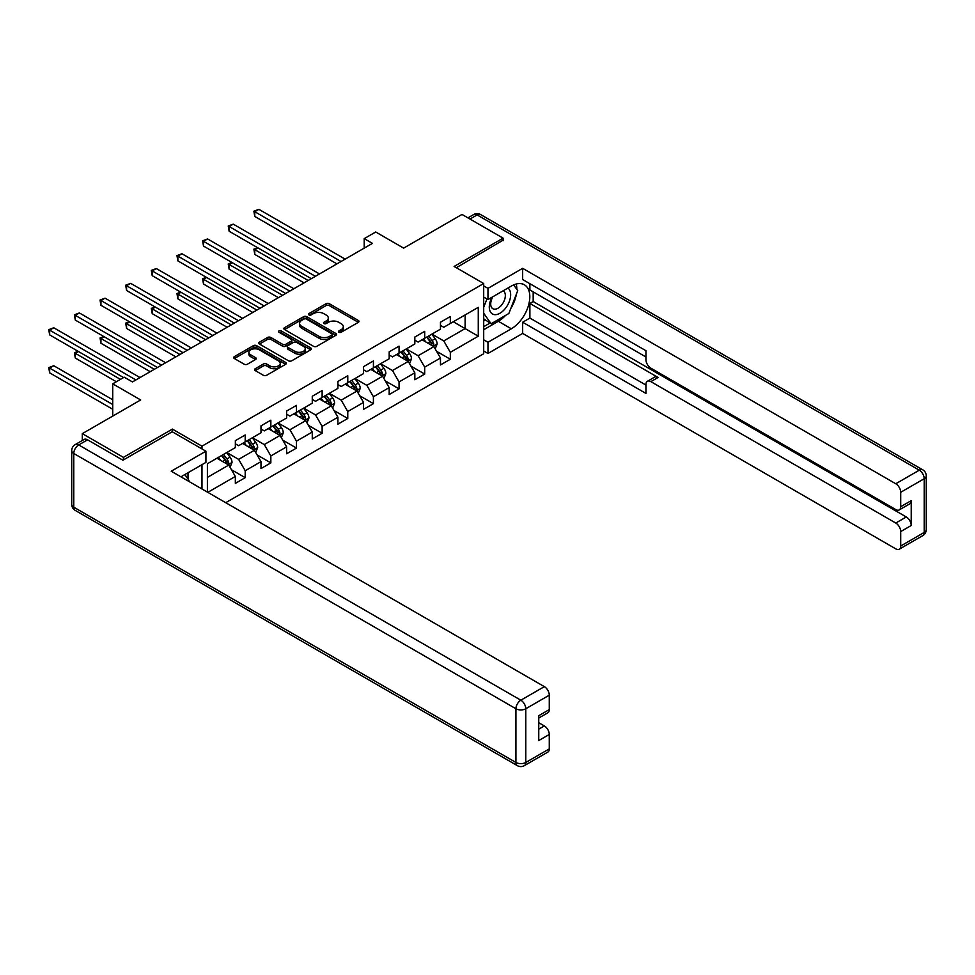 <?xml version="1.0" encoding="UTF-8"?>
<svg xmlns="http://www.w3.org/2000/svg" width="975" height="975" viewBox="0 0 975 975"><rect width="100%" height="100%" fill="white"/><g stroke="black" fill="none" stroke-linecap="round" stroke-linejoin="round"><path stroke-width="1.46" d="M338.934 332.231A1.597 0.926 0 0 0 341.201 332.231L358.337 322.335A2.279 1.316 0 0 0 359.007 321.397A2.279 1.316 0 0 0 358.337 320.47L329.294 303.7A2.279 1.316 0 0 0 326.077 303.7L308.929 313.597A1.597 0.926 0 0 0 308.466 314.255A1.597 0.926 0 0 0 308.929 314.901A1.597 0.926 0 0 0 311.183 314.901L313.402 313.621A7.3 4.217 0 0 1 323.737 313.621L326.15 315.023A7.3 4.217 0 0 1 328.295 318.008A7.3 4.217 0 0 1 326.15 320.982L323.932 322.262A1.597 0.926 0 0 0 323.468 322.92A1.597 0.926 0 0 0 323.932 323.566A1.597 0.926 0 0 0 326.198 323.566L328.417 322.286A7.3 4.217 0 0 1 338.739 322.286L341.153 323.688A7.3 4.217 0 0 1 343.298 326.662A7.3 4.217 0 0 1 341.153 329.648L338.934 330.927A1.597 0.926 0 0 0 338.471 331.573A1.597 0.926 0 0 0 338.934 332.231L338.934 330.927M255.243 368.721A2.279 1.316 0 0 0 254.572 369.647A2.279 1.316 0 0 0 255.243 370.585L263.396 375.29A2.279 1.316 0 0 0 266.614 375.29L285.663 364.297A2.279 1.316 0 0 0 286.321 363.37A2.279 1.316 0 0 0 285.663 362.432L256.62 345.662A2.279 1.316 0 0 0 253.39 345.662L234.353 356.655A2.279 1.316 0 0 0 233.683 357.593A2.279 1.316 0 0 0 234.353 358.52L244.189 364.199A2.279 1.316 0 0 0 247.418 364.199L255.572 359.495A2.279 1.316 0 0 0 256.23 358.568A2.279 1.316 0 0 0 255.572 357.642L250.685 354.815A6.106 3.522 0 0 1 248.893 352.328A6.106 3.522 0 0 1 252.671 349.074A6.106 3.522 0 0 1 259.313 349.83L278.436 360.872A6.106 3.522 0 0 1 280.227 363.37A6.106 3.522 0 0 1 276.461 366.624A6.106 3.522 0 0 1 269.807 365.857L266.614 364.016A2.279 1.316 0 0 0 263.396 364.016L255.243 368.721L255.243 370.585M503.1 240.728L503.1 238.156L462.004 214.439L403.65 248.125L375.716 231.989L364.211 238.631L372.426 243.384L132.442 381.932L124.227 377.179L112.722 383.833L112.722 416.093M172.392 431.84L172.392 429.097L123.411 457.372L82.314 433.643L140.668 399.957L112.722 383.833M172.392 429.097L201.971 446.172L483.697 283.518L483.697 353.742L225.725 502.686M503.1 238.156L454.118 266.443L483.697 283.518M313.572 346.32A2.279 1.316 0 0 0 316.79 346.32L335.839 335.327A2.279 1.316 0 0 0 336.497 334.401A2.279 1.316 0 0 0 335.839 333.462L306.796 316.704A2.279 1.316 0 0 0 303.566 316.704L284.529 327.685A2.279 1.316 0 0 0 283.859 328.624A2.279 1.316 0 0 0 284.529 329.55L313.572 346.32M279.606 332.572A1.597 0.926 0 0 1 281.214 332.804L310.72 349.83L291.708 360.799A2.279 1.316 0 0 1 288.478 360.799L259.435 344.041L259.435 342.176A2.279 1.316 0 0 0 258.765 343.102A2.279 1.316 0 0 0 259.435 344.041M259.435 342.176L267.589 337.472A2.279 1.316 0 0 1 270.818 337.472L282.592 344.273A2.279 1.316 0 0 0 285.821 344.273L291.22 341.153A2.279 1.316 0 0 0 291.891 340.214A2.279 1.316 0 0 0 291.22 339.288L278.96 332.207A1.597 0.926 0 0 1 278.497 331.561A1.597 0.926 0 0 1 279.484 330.708A1.597 0.926 0 0 1 281.214 330.903L310.745 347.953A2.279 1.316 0 0 1 311.415 348.879A2.279 1.316 0 0 1 310.745 349.818L310.745 347.953M82.314 440.493L82.314 433.643M123.411 457.372L123.411 459.932M201.971 488.975L201.971 464.685M201.971 448.927L201.971 446.172M231.477 469.755L245.2 477.677L245.2 470.754L260.983 461.638L260.983 468.573L270.843 462.881L270.843 455.947L286.626 446.842L286.626 453.765L296.485 448.073L296.485 441.151L312.268 432.035L312.268 438.957L322.128 433.266L322.128 426.343L337.911 417.227L337.911 424.162L347.77 418.47L347.77 411.535L363.553 402.431L363.553 409.354L373.413 403.662L373.413 396.74L389.183 387.623L389.183 394.546L399.055 388.854L399.055 381.932L414.826 372.816L414.826 379.75L424.698 374.059L424.698 367.124L440.468 358.02L440.468 364.942L450.328 359.251L450.328 352.316L478.274 336.192L478.274 307.344L465.124 314.937L465.124 328.599L478.274 336.192M245.2 477.677L235.341 483.381L235.341 476.446L207.809 492.338M207.395 492.107L207.395 463.734L235.341 447.598L235.341 440.676L245.2 434.972L245.2 441.907L260.983 432.79L260.983 425.868L270.843 420.176L270.843 427.099L286.626 417.995L286.626 411.06L296.485 405.368L296.485 412.291L312.268 403.187L312.268 396.264L322.128 390.561L322.128 397.495L337.911 388.379L337.911 381.457L347.77 375.765L347.77 382.688L363.553 373.583L363.553 366.649L373.413 360.957L373.413 367.88L389.183 358.776L389.183 351.853L399.055 346.149L399.055 353.084L414.826 343.968L414.826 337.045L424.698 331.354L424.698 338.276L440.468 329.172L440.468 322.237L450.328 316.546L450.328 323.468L478.274 307.344M242.568 443.418L254.402 450.255L238.631 459.371L226.797 452.534M235.341 443.808L238.631 445.697L245.2 441.907M238.631 459.371L245.2 470.754M254.402 450.255L260.983 461.638M268.21 428.622L280.044 435.447L264.274 444.563L252.44 437.726M260.983 429L264.274 430.901L270.843 427.099M264.274 444.563L270.843 455.947M280.044 435.447L286.626 446.842M293.853 413.814L305.687 420.652L289.916 429.756L278.082 422.931M286.626 414.192L289.916 416.093L296.485 412.291M289.916 429.756L296.485 441.151M305.687 420.652L312.268 432.035M319.495 399.007L331.329 405.844L315.547 414.96L303.712 408.123M312.268 399.397L315.547 401.286L322.128 397.495M315.547 414.96L322.128 426.343M331.329 405.844L337.911 417.227M345.138 384.211L356.972 391.036L341.189 400.152L329.355 393.315M337.911 384.589L341.189 386.49L347.77 382.688M341.189 400.152L347.77 411.535M356.972 391.036L363.553 402.431M370.78 369.403L382.614 376.24L366.832 385.344L354.997 378.519M363.553 369.781L366.832 371.682L373.413 367.88M366.832 385.344L373.413 396.74M382.614 376.24L389.183 387.623M396.423 354.595L408.257 361.433L392.474 370.537L380.64 363.712M389.183 354.973L392.474 356.874L399.055 353.084M392.474 370.537L399.055 381.932M408.257 361.433L414.826 372.816M422.065 339.8L433.899 346.625L418.117 355.741L406.283 348.904M414.826 340.178L418.117 342.079L424.698 338.276M418.117 355.741L424.698 367.124M433.899 346.625L440.468 358.02M453.29 321.762L465.124 328.599L443.759 340.933L431.925 334.096M440.468 325.37L443.759 327.271L450.328 323.468M443.759 340.933L450.328 352.316M364.211 238.631L364.211 248.125M207.395 477.397L228.772 465.063L216.925 458.226M228.772 465.063L235.341 476.446M436.605 351.329L450.328 359.251M410.962 366.125L424.698 374.059M385.332 380.933L399.055 388.854M359.69 395.74L373.413 403.662M334.047 410.536L347.77 418.47M308.405 425.344L322.128 433.266M282.762 440.152L296.485 448.073M257.12 454.959L270.843 462.881M339.58 332.451L341.153 331.549A7.3 4.217 0 0 0 343.298 328.563L343.298 326.662M328.295 318.008L328.295 319.898A7.3 4.217 0 0 1 326.15 322.883L324.577 323.798M358.337 320.47L358.337 322.335L329.294 305.602A2.279 1.316 0 0 0 326.077 305.602L309.562 315.132M335.839 333.462L335.839 335.327L306.796 318.593A2.279 1.316 0 0 0 303.566 318.593L284.554 329.574M331.805 335.047A1.597 0.926 0 0 0 332.268 334.401A1.597 0.926 0 0 0 331.805 333.742L306.308 319.032A1.597 0.926 0 0 0 304.054 319.032L301.714 320.373A7.3 4.217 0 0 0 299.569 323.359A7.3 4.217 0 0 0 301.714 326.345L319.13 336.399A7.3 4.217 0 0 0 329.465 336.399L331.805 335.047L331.805 336.948A1.597 0.926 0 0 0 332.268 336.29L332.268 334.401M299.569 323.359L299.569 325.26A7.3 4.217 0 0 0 301.714 328.234L301.714 326.345M331.805 336.948L329.465 338.301A7.3 4.217 0 0 1 319.13 338.301L301.714 328.234M259.472 344.053L267.589 339.373L267.589 337.472M291.891 340.214L291.891 342.115A2.279 1.316 0 0 1 291.22 343.042L285.821 346.174A2.279 1.316 0 0 1 282.592 346.174L270.818 339.373A2.279 1.316 0 0 0 267.589 339.373M294.816 351.329A6.106 3.522 0 0 0 301.47 352.085A6.106 3.522 0 0 0 305.236 348.831A6.106 3.522 0 0 0 303.444 346.344L296.705 342.457A2.279 1.316 0 0 0 293.487 342.457L288.076 345.577A2.279 1.316 0 0 0 287.406 346.503A2.279 1.316 0 0 0 288.076 347.441L294.816 351.329L294.816 353.218A6.106 3.522 0 0 0 301.47 353.986A6.106 3.522 0 0 0 305.236 350.732L305.236 348.831M287.406 346.503L287.406 348.404A2.279 1.316 0 0 0 288.076 349.33L288.076 347.441M294.816 353.218L288.076 349.33M280.227 363.37L280.227 365.259A6.106 3.522 0 0 1 276.461 368.513A6.106 3.522 0 0 1 269.807 367.758L266.614 365.918A2.279 1.316 0 0 0 263.396 365.918L255.279 370.597M248.893 352.328L248.893 354.23A6.106 3.522 0 0 0 250.685 356.716L250.685 354.815M255.535 359.519L250.685 356.716M285.626 364.309L256.62 347.563A2.279 1.316 0 0 0 253.39 347.563L234.378 358.544M435.191 348.879L437.153 343.956A6.155 3.559 -120 0 0 435.191 338.703L431.791 334.181M425.88 341.993L423.577 338.922M257.912 247.869L254.78 249.673L254.78 254.414L304.042 282.86M432.949 346.076L433.826 344.212A6.155 3.559 -120 0 0 432.059 340.507L428.671 335.985M427.123 336.875L430.889 341.896A3.132 1.816 60 0 1 431.462 342.847L433.826 344.212M426.697 337.118L430.085 341.652A6.155 3.559 60 0 1 431.852 345.357M254.78 254.414L253.878 249.149L308.161 280.483M253.878 249.149L257.546 247.662M341.031 261.507L254.78 211.709L258.899 209.345L345.138 259.131M336.923 263.872L254.78 216.462L254.78 211.709L253.878 211.185L258.899 209.345M254.78 216.462L253.878 211.185M492.034 297.217A15.113 8.726 120 0 0 494.63 314.657A15.113 8.726 120 0 0 508.28 303.859A15.113 8.726 120 0 0 507.914 288.052M492.887 296.717A10.347 5.972 120 0 0 492.85 308.722A10.347 5.972 120 0 0 494.374 309.185A10.347 5.972 120 0 0 503.831 301.555A10.347 5.972 120 0 0 503.197 290.806A10.347 5.972 120 0 0 503.173 290.782M513.679 284.895L517.725 290.647L508.84 313.511L491.095 323.761L483.697 318.788M491.095 323.761L483.697 313.231M483.697 307.332L486.952 298.972M184.86 474.569L188.979 480.431L188.65 481.284M483.697 297.095L487.975 299.557L487.975 288.356L522.661 268.332L895.769 483.758L919.279 470.182L477.128 214.914L469.974 219.034M487.975 299.557L511.314 286.089A26.154 15.1 120 0 1 524.392 284.785A26.154 15.1 120 0 1 528.401 305.748A26.154 15.1 120 0 1 511.314 328.782L487.975 342.262L487.975 353.462L522.661 333.438L522.661 322.237L645.938 393.413L645.938 384.491A6.971 4.022 -120 0 1 647.376 381.298A6.971 4.022 -120 0 1 650.861 381.639L895.769 523.039L906.287 516.969A6.971 4.022 60 0 1 911.223 525.513L911.223 500.65A6.971 4.022 60 0 1 909.773 503.843L899.255 509.913A6.971 4.022 -120 0 0 900.705 506.72L900.705 492.29A6.971 4.022 -120 0 0 895.769 483.758M533.179 291.878L533.179 301.555L529.888 303.444L529.888 318.069L522.661 322.237M529.888 283.713L529.888 289.977L645.938 356.972M899.255 509.913A6.971 4.022 -120 0 1 895.769 509.572L650.861 368.172A6.971 4.022 -120 0 1 645.938 359.629L645.938 350.707L522.661 279.533L522.661 268.332M483.697 285.894L487.975 288.356M483.697 350.988L487.975 353.462M483.697 339.8L487.975 342.262M522.661 333.438L895.769 548.852A6.971 4.022 -120 0 0 899.255 549.205A6.971 4.022 -120 0 0 900.705 546.012L900.705 531.582A6.971 4.022 -120 0 0 895.769 523.039M503.1 240.155L456.337 267.723M529.888 303.444L658.101 377.471L650.861 381.639M533.179 301.555L906.287 516.969M529.888 318.069L645.938 385.064M647.376 381.298L654.603 377.13A6.971 4.022 60 0 1 658.101 377.471M483.697 329.733L498.335 321.287A26.154 15.1 120 0 0 505.574 315.4M510.766 308.551A26.154 15.1 120 0 0 516.397 294.048M516.823 289.368A26.154 15.1 120 0 0 516.177 284.03M483.697 326.698L489.95 323.091M483.697 321.007L485.014 320.251M87.579 439.822L78.695 444.941A6.971 4.022 -120 0 0 75.209 444.6L84.082 439.469A6.971 4.022 60 0 1 87.579 439.822L122.911 460.224L172.222 431.754L205.92 451.206L205.92 462.406L182.581 475.873A26.154 15.1 120 0 0 180.997 476.86M205.92 451.206L171.234 471.23L544.355 686.644A6.971 4.022 60 0 1 549.278 695.187L549.278 709.605A6.971 4.022 60 0 1 547.84 712.798L538.761 718.039M188.004 479.042L188.004 472.741M538.761 729.154L544.355 725.936A6.971 4.022 60 0 1 549.278 734.467L549.278 748.898A6.971 4.022 60 0 1 547.84 752.091L524.331 765.655A6.971 4.022 -120 0 0 525.781 762.462L549.278 748.898M549.278 709.605L538.761 715.687L538.761 740.549L549.278 734.467M544.355 725.936L538.761 722.707M409.549 363.687L411.511 358.751A6.155 3.559 -120 0 0 409.549 353.511L406.148 348.977M400.237 356.801L397.934 353.73M232.269 262.677L229.149 264.481L229.149 269.222L278.399 297.655M407.306 360.884L408.184 359.019A6.155 3.559 -120 0 0 406.417 355.314L403.028 350.781M401.481 351.67L405.247 356.704A3.132 1.816 60 0 1 405.819 357.654L408.184 359.019M401.054 351.926L404.454 356.448A6.155 3.559 60 0 1 406.209 360.153M229.149 269.222L228.235 263.957L282.518 295.291M228.235 263.957L231.904 262.47M383.918 378.483L385.868 373.559A6.155 3.559 -120 0 0 383.906 368.318L380.506 363.785M374.595 371.609L372.292 368.526M206.627 277.473L203.507 279.277L203.507 284.03L252.769 312.463M381.664 375.68L382.541 373.827A6.155 3.559 -120 0 0 380.774 370.122L377.386 365.588M375.838 366.478L379.604 371.499A3.132 1.816 60 0 1 380.177 372.462L382.541 373.827M375.412 366.722L378.812 371.256A6.155 3.559 60 0 1 380.567 374.961M203.507 284.03L202.593 278.752L256.876 310.087M202.593 278.752L206.261 277.266M315.388 276.315L229.149 226.517L233.257 224.14L319.495 273.938M311.281 278.679L229.149 231.258L229.149 226.517L228.235 225.993L233.257 224.14M229.149 231.258L228.235 225.993M289.746 291.111L203.507 241.325L207.614 238.948L293.853 288.746M285.638 293.487L203.507 246.066L203.507 241.325L202.593 240.801L207.614 238.948M203.507 246.066L202.593 240.801M358.276 393.291L360.226 388.367A6.155 3.559 -120 0 0 358.264 383.114L354.863 378.592M348.952 386.405L346.649 383.333M180.984 292.281L177.864 294.084L177.864 298.825L227.126 327.271M356.021 390.487L356.899 388.623A6.155 3.559 -120 0 0 355.144 384.918L351.743 380.396M350.208 381.286L353.962 386.307A3.132 1.816 60 0 1 354.534 387.258L356.899 388.623M349.769 381.53L353.169 386.063A6.155 3.559 60 0 1 354.924 389.768M177.864 298.825L176.962 293.56L231.233 324.894M176.962 293.56L180.619 292.073M332.633 408.098L334.583 403.163A6.155 3.559 -120 0 0 332.621 397.922L329.233 393.388M323.31 401.212L321.007 398.141M155.342 307.088L152.222 308.892L152.222 313.633L201.484 342.079M330.379 405.295L331.256 403.431A6.155 3.559 -120 0 0 329.501 399.726L326.101 395.192M324.565 396.082L328.319 401.115A3.132 1.816 60 0 1 328.892 402.066L331.256 403.431M324.127 396.337L327.527 400.859A6.155 3.559 60 0 1 329.282 404.564M152.222 313.633L151.32 308.368L205.591 339.702M151.32 308.368L154.976 306.881M306.991 422.894L308.941 417.97A6.155 3.559 -120 0 0 306.979 412.73L303.591 408.196M297.668 416.02L295.364 412.937M129.699 321.884L126.579 323.688L126.579 328.441L175.841 356.874M304.736 420.103L305.614 418.238A6.155 3.559 -120 0 0 303.859 414.533L300.458 410M298.923 410.889L302.689 415.911A3.132 1.816 60 0 1 303.249 416.873L305.614 418.238M298.496 411.145L301.884 415.667A6.155 3.559 60 0 1 303.652 419.372M126.579 328.441L125.678 323.164L179.948 354.51M125.678 323.164L129.346 321.677M264.103 305.918L177.864 256.12L181.972 253.756L268.21 303.542M259.996 308.295L177.864 260.873L177.864 256.12L176.962 255.608L181.972 253.756M177.864 260.873L176.962 255.608M238.461 320.726L152.222 270.928L156.329 268.552L242.568 318.35M234.353 323.091L152.222 275.669L152.222 270.928L151.32 270.404L156.329 268.552M152.222 275.669L151.32 270.404M212.818 335.522L126.579 285.736L130.687 283.359L216.925 333.158M208.711 337.898L126.579 290.477L126.579 285.736L125.678 285.212L130.687 283.359M126.579 290.477L125.678 285.212M281.348 437.702L283.298 432.778A6.155 3.559 -120 0 0 281.336 427.525L277.948 423.004M272.025 430.828L269.722 427.745M104.057 336.692L100.937 338.496L100.937 343.237L150.199 371.682M279.094 434.899L279.971 433.034A6.155 3.559 -120 0 0 278.216 429.329L274.816 424.808M273.28 425.697L277.046 430.718A3.132 1.816 60 0 1 277.607 431.669L279.971 433.034M272.854 425.941L276.242 430.475A6.155 3.559 60 0 1 278.009 434.18M100.937 343.237L100.035 337.972L154.306 369.306M100.035 337.972L103.703 336.485M187.176 350.33L100.937 300.532L105.044 298.167L191.295 347.953M183.068 352.706L100.937 305.285L100.937 300.532L100.035 300.02L105.044 298.167M100.937 305.285L100.035 300.02M255.706 452.51L257.656 447.574A6.155 3.559 -120 0 0 255.694 442.333L252.306 437.799M246.395 445.624L244.079 442.553M78.414 351.5L75.294 353.303L75.294 358.044L116.342 381.737M253.451 449.707L254.341 447.842A6.155 3.559 -120 0 0 252.574 444.137L249.186 439.603M247.638 440.505L251.404 445.526A3.132 1.816 60 0 1 251.977 446.477L254.341 447.842M247.211 440.749L250.599 445.27A6.155 3.559 60 0 1 252.367 448.975M75.294 358.044L74.392 352.779L120.449 379.372M74.392 352.779L78.061 351.293M161.545 365.138L75.294 315.339L79.402 312.963L165.652 362.761M157.426 367.502L75.294 320.08L75.294 315.339L74.392 314.815L79.402 312.963M75.294 320.08L74.392 314.815M230.063 467.305L232.026 462.382A6.155 3.559 -120 0 0 230.051 457.141L226.663 452.607M220.752 460.432L218.449 457.348M112.722 399.774L53.759 365.735L49.652 368.099L49.652 372.852L112.722 409.256M227.809 464.514L228.698 462.65A6.155 3.559 -120 0 0 226.931 458.945L223.543 454.411M221.995 455.301L225.761 460.322A3.132 1.816 60 0 1 226.334 461.285L228.698 462.65M221.569 455.557L224.957 460.078A6.155 3.559 60 0 1 226.724 463.783M49.652 372.852L48.75 367.587L112.722 404.515M48.75 367.587L53.759 365.735M135.903 379.933L49.652 330.147L53.759 327.771L140.01 377.569M123.569 377.569L49.652 334.888L49.652 330.147L48.75 329.623L53.759 327.771M49.652 334.888L48.75 329.623M341.153 331.549L341.153 329.648M323.932 323.566L323.932 322.262M326.15 322.883L326.15 320.982M308.929 314.901L308.929 313.597M326.077 305.602L326.077 303.7M329.294 305.602L329.294 303.7M284.529 329.55L284.529 327.685M303.566 318.593L303.566 316.704M306.796 318.593L306.796 316.704M319.13 338.301L319.13 336.399M329.465 338.301L329.465 336.399M270.818 339.373L270.818 337.472M282.592 346.174L282.592 344.273M285.821 346.174L285.821 344.273M291.22 343.042L291.22 341.153M281.214 332.804L281.214 330.903M263.396 365.918L263.396 364.016M266.614 365.918L266.614 364.016M269.807 367.758L269.807 365.857M255.572 359.495L255.572 357.642M234.353 358.52L234.353 356.655M253.39 347.563L253.39 345.662M256.62 347.563L256.62 345.662M285.663 364.297L285.663 362.432M433.29 346.271L437.117 344.065M432.059 340.507L435.191 338.703M427.684 343.042L430.085 341.652M900.705 506.72L911.223 500.65M911.223 525.513L900.705 531.582M900.705 546.012L924.203 532.435L924.203 478.725L900.705 492.29M498.335 321.287L511.314 328.782M924.203 532.435A6.971 4.022 60 0 1 922.764 535.628A6.971 6.971 0 0 0 926.25 529.596A6.971 4.022 180 0 1 924.203 532.435M924.203 478.725A6.971 4.022 0 0 0 926.25 475.873A6.971 6.971 0 0 0 922.764 469.84A6.971 4.022 -60 0 0 919.279 470.182A6.971 4.022 60 0 1 924.203 478.725M467.939 217.864L473.643 214.561A6.971 4.022 60 0 1 477.128 214.914A6.971 4.022 -60 0 1 480.614 214.561L922.764 469.84M75.209 444.6A6.971 6.971 0 0 0 71.723 450.633A6.971 4.022 180 0 0 73.771 453.485A6.971 4.022 -60 0 1 78.695 444.941L520.845 700.208A6.971 4.022 -60 0 0 515.921 708.752L73.771 453.485L73.771 507.195L515.921 762.462L515.921 708.752A6.971 4.022 -0 0 0 525.781 708.752L525.781 762.462A6.971 4.022 180 0 1 515.921 762.462A6.971 4.022 -60 0 0 517.359 765.655A6.971 6.971 0 0 0 524.331 765.655M549.278 695.187L525.781 708.752A6.971 4.022 -120 0 0 520.845 700.208L544.355 686.644M75.209 510.388A6.971 4.022 -60 0 1 73.771 507.195A6.971 4.022 -0 0 1 71.723 504.343A6.971 6.971 0 0 0 75.209 510.388L517.359 765.655M407.648 361.079L411.474 358.873M406.417 355.314L409.549 353.511M402.041 357.837L404.454 356.448M382.005 375.887L385.832 373.681M380.774 370.122L383.906 368.318M376.399 372.645L378.812 371.256M356.362 390.695L360.189 388.477M355.144 384.918L358.264 383.114M350.756 387.453L353.169 386.063M330.72 405.49L334.547 403.284M329.501 399.726L332.621 397.922M325.114 402.261L327.527 400.859M305.077 420.298L308.904 418.092M303.859 414.533L306.979 412.73M299.471 417.056L301.884 415.667M279.435 435.106L283.262 432.9M278.216 429.329L281.336 427.525M273.829 431.864L276.242 430.475M253.805 449.902L257.619 447.696M252.574 444.137L255.694 442.333M248.186 446.672L250.599 445.27M228.162 464.709L231.977 462.503M226.931 458.945L230.051 457.141M222.544 461.467L224.957 460.078M899.255 549.205L922.764 535.628M926.25 529.596L926.25 475.873M480.614 214.561A6.971 6.971 0 0 0 473.643 214.561M71.723 450.633L71.723 504.343"/></g></svg>
